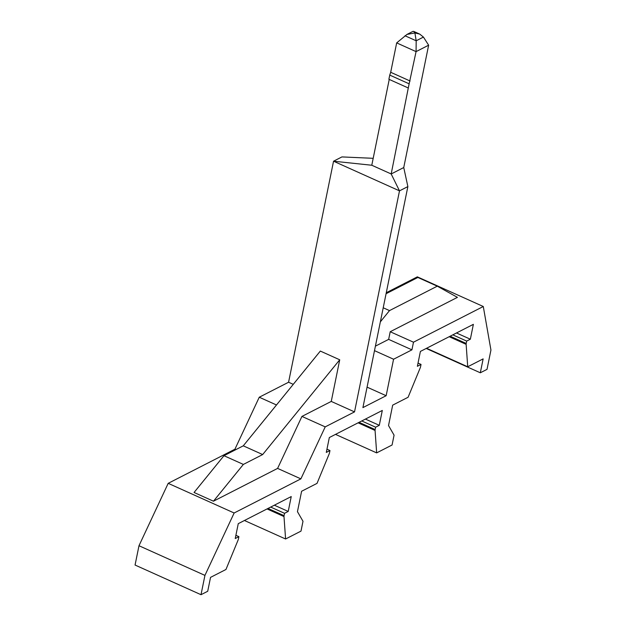 <?xml version="1.0" encoding="UTF-8"?>
<svg xmlns="http://www.w3.org/2000/svg" width="626" height="626" viewBox="0 0 626 626"><rect width="100%" height="100%" fill="white"/><g stroke="black" fill="none" stroke-linecap="round" stroke-linejoin="round"><path stroke-width="0.94" d="M449.178 336.71L466.135 344.339L467.724 366.773L483.139 358.886L480.314 372.791L487.012 369.363L490.94 350.051L483.288 306.505L413.489 342.195L411.931 349.84L393.574 359.23L386.148 395.718L362.908 407.604L407.87 186.579L399.498 190.86L354.527 411.892L325.215 426.877L300.879 478.867L234.147 512.991L204.937 575.388L201.009 594.7L135.059 565.043L138.988 545.731L168.191 483.335L234.922 449.21L235.845 449.625M235.892 535.3L238.897 536.654L238.42 539.017A2.66 1.135 -65.8 0 1 238.107 540.027L225.955 569.488L210.539 577.375L207.707 591.273L201.009 594.7M238.897 536.654L235.235 538.524L238.263 523.657L291.239 496.559L288.218 511.434L284.548 513.312L284.071 515.675L267.998 508.445M267.036 508.938L283.993 516.56A2.66 1.135 -65.8 0 1 284.071 515.675M283.993 516.56L285.589 538.994L301.004 531.114L303 521.286L297.452 511.669L301.607 491.261L317.022 483.382L329.174 453.92A2.66 1.135 -65.8 0 0 329.487 452.903L329.965 450.54L326.303 452.418L329.331 437.543L382.306 410.453L379.286 425.32L375.616 427.198L375.138 429.561L359.066 422.331M358.103 422.824L375.068 430.453A2.66 1.135 -65.8 0 1 375.138 429.561M375.068 430.453L376.656 452.888L392.072 445L394.075 435.172L388.527 425.555L392.674 405.147L408.089 397.267L420.242 367.806A2.66 1.135 -65.8 0 0 420.555 366.789L421.032 364.426L417.37 366.304L420.398 351.429L473.373 324.338L470.353 339.214L466.683 341.084L466.206 343.447L450.133 336.225M466.135 344.339A2.66 1.135 -65.8 0 1 466.206 343.447M483.288 306.505L417.339 276.849L386.281 292.733M389.239 79.424L371.781 165.241L333.548 161.211L288.578 382.236L259.258 397.228L234.922 449.21M371.781 165.241L391.18 173.965L399.498 190.86L333.548 161.211L341.921 156.923L373.19 158.315M411.931 349.84L388.652 339.378L375.412 346.147M413.489 342.195L390.209 331.733L388.652 339.378M374.497 350.646L393.574 359.23M380.35 321.866L389.505 310.606L383.214 307.781M389.505 310.606L437.277 286.176L417.878 277.459L386.078 293.719M213.458 501.199L243.365 464.422L223.967 455.705L194.06 492.482L213.458 501.199L277.6 468.404L301.935 416.415L331.256 401.423L354.527 411.892M288.578 382.236L293.265 384.341M223.967 455.705L243.271 445.829L320.324 351.069L339.722 359.793L331.256 401.423M243.271 445.829L262.662 454.554L339.722 359.793M390.694 72.287L389.748 75.097L409.146 83.821L416.071 51.622L396.673 42.897L390.694 72.287L410.093 81.012M389.748 75.097L388.895 79.267L408.293 87.992L409.146 83.821M396.673 42.897L406.978 34.43L414.913 32.943L413.684 31.386L412.894 31.402L406.978 34.43M404.983 35.752L416.18 40.784L416.071 51.622L428.638 45.197L423.434 37.075L419.741 34.109L413.684 31.386M423.434 37.075L416.18 40.784L414.913 32.943L419.741 34.109M408.293 87.992L391.18 173.965L403.747 167.541L428.638 45.197M407.87 186.579L403.747 167.541M243.365 464.422L262.662 454.554M325.215 426.877L301.935 416.415M234.147 512.991L168.191 483.335M277.6 468.404L300.879 478.867M386.148 395.718L367.071 387.142M390.209 331.733L457.426 297.358L437.277 286.176M452.817 334.847L466.683 341.084M361.75 420.962L375.616 427.198M285.589 538.994L244.437 520.496M326.96 449.186L329.965 450.54M270.682 507.076L284.548 513.312M274.344 505.198L288.218 511.434M365.412 419.091L379.286 425.32M376.656 452.888L335.505 434.381M418.027 363.08L421.032 364.426M456.487 332.977L470.353 339.214M467.724 366.773L426.572 348.267M480.314 372.791L426.204 348.463M276.489 404.975L259.258 397.228M204.937 575.388L138.988 545.731"/></g></svg>
